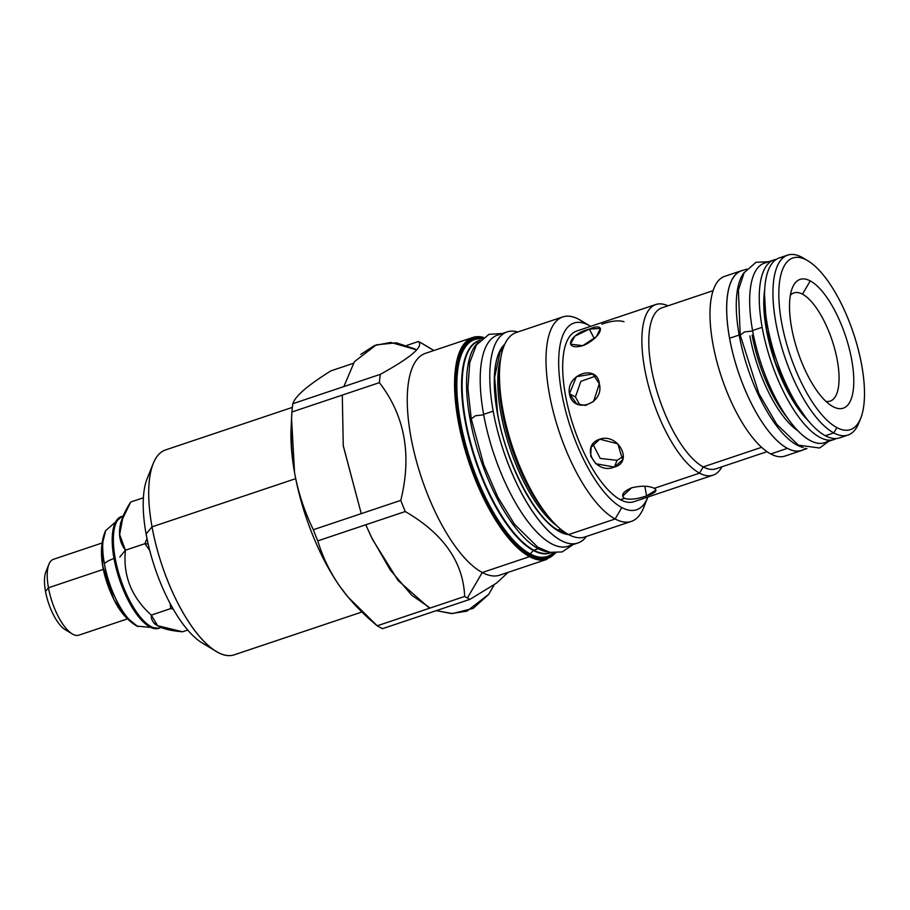 <?xml version="1.0" encoding="UTF-8"?>
<svg xmlns="http://www.w3.org/2000/svg" width="910" height="910" viewBox="0 0 910 910"><rect width="100%" height="100%" fill="white"/><g stroke="black" fill="none" stroke-linecap="round" stroke-linejoin="round"><path stroke-width="1.36" d="M783.681 257.246A94.902 35.092 71.5 0 0 769.701 336.438A94.902 35.092 71.5 0 0 825.37 435.742A94.902 35.092 -108.5 0 0 839.589 437.881A94.902 35.092 -108.5 0 1 825.37 435.742L833.788 432.921A94.902 35.092 71.5 0 1 775.843 322.64A94.902 35.092 71.5 0 1 801.869 257.246A94.902 35.092 71.5 0 1 803.382 258.099A94.902 35.092 71.5 0 0 801.869 257.246L806.431 259.987A90.545 33.477 71.5 0 0 781.599 322.39A90.545 33.477 71.5 0 0 836.893 427.609A90.545 33.477 71.5 0 0 860.712 418.316A90.545 33.477 71.5 0 0 853.398 333.151A90.545 33.477 71.5 0 0 807.875 260.806A90.545 33.477 71.5 0 0 806.431 259.987A90.545 33.477 71.5 0 0 781.599 322.39A90.545 33.477 71.5 0 0 836.893 427.609A90.545 33.477 71.5 0 0 861.724 365.206A90.545 33.477 71.5 0 0 806.431 259.987L801.869 257.246A94.902 35.092 71.5 0 0 787.651 255.107A94.902 35.092 71.5 0 0 779.54 339.339A94.902 35.092 71.5 0 0 833.788 432.921A94.902 35.092 71.5 0 0 848.006 435.048A94.902 35.092 71.5 0 0 858.767 423.161M810.23 280.906A67.943 25.116 71.5 0 0 791.598 327.736A67.943 25.116 71.5 0 0 833.082 406.679A67.943 25.116 71.5 0 0 851.714 359.86A67.943 25.116 71.5 0 0 810.23 280.906A67.943 25.116 71.5 0 0 792.36 287.89A67.943 25.116 71.5 0 0 797.842 351.783A67.943 25.116 71.5 0 0 832.002 406.065A67.943 25.116 71.5 0 0 833.082 406.679L830.921 405.382L833.082 406.679A67.943 25.116 71.5 0 0 851.714 359.86A67.943 25.116 71.5 0 0 810.23 280.906L802.483 294.18A57.068 21.101 71.5 0 0 790.358 295.272A57.068 21.101 71.5 0 1 802.483 294.18A57.068 21.101 71.5 0 1 836.392 355.821A57.068 21.101 71.5 0 1 825.95 401.378A57.068 21.101 71.5 0 0 836.392 355.821A57.068 21.101 71.5 0 0 802.483 294.18L810.23 280.906M347.483 596.368A122.293 45.216 -108.5 0 1 340.022 586.609L339.146 585.357A122.293 45.216 -108.5 0 1 294.874 474.372L294.556 472.643A122.293 45.216 -108.5 0 1 291.098 428.326L291.928 411.991A137.831 50.96 -108.5 0 1 292.838 403.699C294.089 399.922 297.695 395.406 303.678 390.174L304.236 389.696C310.503 384.361 319.387 378.082 330.876 370.87L353.319 363.34L330.876 370.87C319.387 378.082 310.503 384.361 304.236 389.696L303.678 390.174C297.695 395.406 294.089 399.922 292.838 403.699L380.312 374.351C411.343 357.255 424.014 346.312 418.35 341.534L406.929 345.356L418.35 341.534A137.831 50.96 71.5 0 1 421.012 342.842A137.831 50.96 -108.5 0 1 423.218 344.105L433.888 350.509M483.119 337.564A116.309 43.009 71.5 0 0 460.676 429.179A116.309 43.009 71.5 0 0 530.018 555.851A116.309 43.009 71.5 0 0 555.362 552.927A116.309 43.009 71.5 0 1 530.018 555.851L529.552 556.647A116.969 43.248 71.5 0 0 547.081 559.275A116.969 43.248 71.5 0 1 529.552 556.647L482.254 572.515L529.552 556.647A116.969 43.248 71.5 0 1 462.689 441.316A116.969 43.248 71.5 0 1 472.677 337.496A116.969 43.248 71.5 0 0 462.689 441.316A116.969 43.248 71.5 0 0 529.552 556.647L530.018 555.851A116.309 43.009 71.5 0 1 460.676 429.179A116.309 43.009 71.5 0 1 483.119 337.564M529.847 554.929A115.308 42.633 -108.5 0 1 461.404 430.68A115.308 42.633 -108.5 0 1 482.198 338.304A115.308 42.633 -108.5 0 0 461.404 430.68A115.308 42.633 -108.5 0 0 529.847 554.929A115.308 42.633 -108.5 0 0 554.19 552.905A115.308 42.633 -108.5 0 1 529.847 554.929A1.092 0.944 -61.9 0 1 530.177 553.894L533.385 550.493A111.998 41.416 -108.5 0 1 468.968 438.54A111.998 41.416 -108.5 0 1 480.048 340.306A111.998 41.416 -108.5 0 0 468.968 438.54A111.998 41.416 -108.5 0 0 533.385 550.493A111.998 41.416 -108.5 0 0 551.255 552.597A111.998 41.416 -108.5 0 1 533.385 550.493L530.177 553.894A114.364 42.292 -108.5 0 1 462.633 432.261A114.364 42.292 -108.5 0 1 481.549 338.861A114.364 42.292 -108.5 0 0 462.633 432.261A114.364 42.292 -108.5 0 0 530.177 553.894A1.092 0.944 -61.9 0 0 529.847 554.929M553.337 552.848A114.364 42.292 -108.5 0 1 530.177 553.894A114.364 42.292 -108.5 0 0 553.337 552.848M548.309 551.961A111.85 41.359 -108.5 0 1 538.276 548.707L533.84 550.197L538.276 548.707A111.85 41.359 -108.5 0 0 548.309 551.961M550.596 552.711A111.85 41.359 -108.5 0 1 533.84 550.197A111.85 41.359 -108.5 0 1 469.89 439.894A111.85 41.359 -108.5 0 1 479.445 340.613A111.85 41.359 -108.5 0 1 479.456 340.613L479.456 340.613A111.85 41.359 -108.5 0 0 469.89 439.894A111.85 41.359 -108.5 0 0 533.84 550.197A1.092 0.944 -61.9 0 0 533.385 550.493A1.092 0.944 -61.9 0 1 533.84 550.197A111.85 41.359 -108.5 0 0 550.596 552.711A111.85 41.359 -108.5 0 1 550.596 552.711L551.05 552.563M478.091 342.581A111.85 41.359 71.5 0 0 476.681 446.958A111.85 41.359 71.5 0 0 538.276 548.707A111.85 41.359 71.5 0 1 476.681 446.958A111.85 41.359 71.5 0 1 478.091 342.581M558.023 530.018L560.651 529.142L558.023 530.018M631.312 521.396A107.835 39.869 -108.5 0 1 615.16 518.973A107.835 39.869 -108.5 0 0 643.529 507.905A107.835 39.869 -108.5 0 1 631.312 521.396L584.766 537.002A107.835 39.869 -108.5 0 1 568.613 534.579L615.16 518.973L621.814 507.552A98.485 36.411 -108.5 0 1 561.686 393.109A98.485 36.411 -108.5 0 1 588.69 325.234A98.485 36.411 -108.5 0 1 590.26 326.121A98.485 36.411 -108.5 0 1 590.635 326.36A98.485 36.411 -108.5 0 0 588.69 325.234L578.874 319.342A107.835 39.869 -108.5 0 1 580.614 320.331M584.766 537.002A107.835 39.869 -108.5 0 1 568.613 534.579L615.16 518.973L621.814 507.552A98.485 36.411 -108.5 0 1 561.686 393.109A98.485 36.411 -108.5 0 1 588.69 325.234L578.874 319.342A107.835 39.869 -108.5 0 1 580.603 320.32L590.26 326.121M647.897 497.019A98.485 36.411 -108.5 0 1 647.727 497.44A98.485 36.411 -108.5 0 1 621.814 507.552A98.485 36.411 -108.5 0 0 647.897 497.019M556.943 525.843A99.577 36.821 -108.5 0 1 509.987 448.357A99.577 36.821 -108.5 0 1 500.705 358.221A99.577 36.821 -108.5 0 0 509.987 448.357A99.577 36.821 -108.5 0 0 556.943 525.843M498.077 354.98A99.577 36.821 -108.5 0 1 503.651 346.812A99.577 36.821 -108.5 0 0 498.077 354.98M516.175 332.537A107.835 39.869 71.5 0 0 499.567 369.449A107.835 39.869 71.5 0 0 549.265 517.585A107.835 39.869 71.5 0 0 568.613 534.579A107.835 39.869 71.5 0 1 506.961 428.246A107.835 39.869 71.5 0 1 516.175 332.537L562.721 316.919A107.835 39.869 71.5 0 0 553.508 412.639A107.835 39.869 71.5 0 0 615.16 518.973A107.835 39.869 71.5 0 1 549.31 393.655A107.835 39.869 71.5 0 1 578.874 319.342A107.835 39.869 71.5 0 0 562.721 316.919M545.829 513.456A100.93 37.321 -108.5 0 1 499.317 374.806A100.93 37.321 -108.5 0 1 499.317 374.761L499.317 374.806A100.93 37.321 -108.5 0 0 545.829 513.456A100.93 37.321 -108.5 0 1 545.829 513.456L549.265 517.585M347.722 596.653A122.293 45.216 -108.5 0 1 347.449 596.334A122.293 45.216 -108.5 0 1 340.022 586.609L348.018 597.017L377.206 625.796A137.831 50.96 71.5 0 0 382.575 628.662A137.831 50.96 71.5 0 1 377.206 625.796C362.135 613.294 349.736 600.236 340.022 586.609L339.146 585.357C329.727 571.639 322.606 556.818 317.772 540.881A137.831 50.96 -108.5 0 1 313.324 529.722L400.787 500.375A137.831 50.96 71.5 0 0 405.246 511.534C443.397 533.681 463.213 561.993 464.669 596.448L377.206 625.796L464.669 596.448A137.831 50.96 71.5 0 0 467.376 598.006A137.831 50.96 -108.5 0 0 470.038 599.315L382.575 628.662L470.038 599.315L496.485 583.151L508.167 572.333L496.485 583.151L470.038 599.315A137.831 50.96 -108.5 0 1 467.376 598.006A137.831 50.96 71.5 0 1 464.669 596.448C463.213 561.993 443.397 533.681 405.246 511.534A137.831 50.96 71.5 0 1 400.787 500.375C412.002 454.977 404.882 415.733 379.39 382.644A137.831 50.96 71.5 0 1 380.312 374.351C411.343 357.255 424.014 346.312 418.35 341.534A137.831 50.96 71.5 0 1 421.012 342.842L433.82 350.532L421.012 342.842A137.831 50.96 -108.5 0 1 423.207 344.094M499.783 575.143A116.969 43.248 -108.5 0 1 482.254 572.515L467.376 598.006L482.254 572.515A116.969 43.248 -108.5 0 0 499.783 575.143L547.081 559.275M425.379 353.364A116.969 43.248 71.5 0 0 415.381 457.173A116.969 43.248 71.5 0 0 482.254 572.515A116.969 43.248 71.5 0 1 415.381 457.184A116.969 43.248 71.5 0 1 425.379 353.364L472.677 337.496A116.969 43.248 71.5 0 1 483.381 337.371A116.969 43.248 71.5 0 0 472.677 337.496M313.324 529.722C304.611 511.727 298.469 493.277 294.874 474.372L294.556 472.643C291.257 453.635 290.381 433.422 291.928 411.991A137.831 50.96 -108.5 0 1 292.838 403.699L380.312 374.351A137.831 50.96 71.5 0 0 379.39 382.644L291.928 411.991L379.39 382.644C404.882 415.733 412.002 454.977 400.787 500.375L313.324 529.722C304.611 511.727 298.469 493.277 294.874 474.372A122.293 45.216 -108.5 0 0 339.146 585.357C329.727 571.639 322.606 556.818 317.772 540.881A137.831 50.96 -108.5 0 1 313.324 529.722M405.246 511.534L317.772 540.881L405.246 511.534M742.958 270.327A94.788 35.046 71.5 0 0 732.687 352.739A94.788 35.046 71.5 0 0 787.423 448.368A94.788 35.046 71.5 0 0 803.189 449.858A94.788 35.046 71.5 0 1 801.63 450.495A94.788 35.046 71.5 0 1 787.423 448.368L770.77 453.953L787.423 448.368A94.788 35.046 71.5 0 1 733.232 354.9A94.788 35.046 71.5 0 1 741.332 270.759A94.788 35.046 71.5 0 1 742.958 270.327M746.689 269.087L741.366 270.861A94.685 35.012 71.5 0 0 729.592 338.247A94.685 35.012 71.5 0 0 805.566 448.255M787.651 255.107L779.222 257.939A94.902 35.092 71.5 0 0 771.111 342.171A94.902 35.092 71.5 0 0 825.37 435.742L833.788 432.921A94.902 35.092 71.5 0 0 858.756 423.184L860.712 418.316M633.895 501.717A90.01 33.283 -108.5 0 1 620.392 499.704L624.419 498.361C620.665 495.131 623.054 491.627 631.574 487.84C641.186 485.542 648.75 485.701 654.29 488.329L699.585 473.143L703.225 466.898L761.624 447.31L703.225 466.898A84.892 31.395 71.5 0 1 654.677 383.167A84.892 31.395 71.5 0 1 661.957 307.83A84.892 31.395 71.5 0 0 654.688 383.19A84.892 31.395 71.5 0 0 703.225 466.898A84.892 31.395 -108.5 0 0 715.965 468.798A84.892 31.395 -108.5 0 1 703.225 466.898L699.585 473.143A90.01 33.283 71.5 0 1 648.125 384.384A90.01 33.283 71.5 0 1 655.814 304.497L576.621 331.058A90.01 33.283 71.5 0 0 568.932 410.956A90.01 33.283 71.5 0 0 620.392 499.704L624.419 498.361L622.622 496.143L631.574 487.84C641.186 485.542 648.75 485.701 654.29 488.329L699.585 473.143A90.01 33.283 71.5 0 1 644.894 370.006A90.01 33.283 71.5 0 1 667.917 305.828A90.01 33.283 71.5 0 0 655.814 304.497M576.644 331.058A90.01 33.283 71.5 0 0 568.932 410.933A90.01 33.283 71.5 0 0 620.392 499.704A90.01 33.283 -108.5 0 0 633.883 501.728L713.065 475.156A90.01 33.283 -108.5 0 1 699.585 473.143A90.01 33.283 -108.5 0 0 721.926 466.807A90.01 33.283 -108.5 0 1 713.065 475.156M582.753 345.663C601.066 338.258 608.051 320.718 589.339 329.136C569.512 333.651 562.528 351.192 582.753 345.663L596.266 336.791L600.475 328.396L589.339 329.136L574.847 336.143L570.445 344.173L582.753 345.663M569.455 393.768C565.633 374.238 597.335 363.602 599.326 383.747C604.695 404.097 572.993 414.733 569.455 393.768L575.416 396.953L579.977 405.155L575.416 396.953L580.864 381.358L595.549 376.092L580.864 381.358L575.416 396.953L569.455 393.768L576.394 376.695L592.774 373.999L599.326 383.747L593.593 401.447L585.483 405.428L576.781 403.915L569.455 393.768M614.398 467.046C633.769 462.291 618.231 432.716 599.747 439.177C579.693 445.638 595.231 475.213 614.398 467.046L617.06 460.335L623.441 456.217L617.06 460.335L600.202 458.412L592.91 444.103L600.202 458.412L617.06 460.335L614.398 467.046L622.667 459.777L617.81 443.818L599.747 439.177L591.159 447.242L590.704 456.115L595.811 463.747L614.398 467.046M654.29 488.329C657.862 490.57 655.291 493.084 646.589 495.859C637.159 499.169 629.777 499.999 624.419 498.361C629.777 499.999 637.159 499.169 646.589 495.859L644.837 486.247L646.589 495.859L655.996 490.08L654.29 488.329M836.893 427.609L833.788 432.921L836.893 427.609M624.01 321.708C618.652 320.07 611.258 320.9 601.84 324.21M587.985 343.286L584.334 345.083M589.339 329.136L594.344 338.668L589.339 329.136M724.69 276.344A94.788 35.046 71.5 0 0 716.568 360.474A94.788 35.046 71.5 0 0 770.77 453.953A94.788 35.046 -108.5 0 0 784.977 456.081A94.788 35.046 -108.5 0 1 770.77 453.953A94.788 35.046 71.5 0 1 716.58 360.485A94.788 35.046 71.5 0 1 724.678 276.356L741.332 270.759M292.36 407.384L165.461 449.961A108.051 39.949 -108.5 0 0 152.027 526.856L146.112 534.022A94.572 34.967 71.5 0 0 202.35 643.063A94.572 34.967 71.5 0 1 146.112 534.022A94.572 34.967 -108.5 0 1 147.17 478.558A94.572 34.967 -108.5 0 0 146.112 534.022L152.027 526.856L295.704 478.649L152.027 526.856A108.051 39.949 71.5 0 0 234.188 654.836L361.918 611.998M165.483 449.961A108.051 39.949 -108.5 0 0 153.233 463.474A108.051 39.949 -108.5 0 0 152.027 526.856A108.051 39.949 71.5 0 0 216.284 651.435A108.051 39.949 71.5 0 0 234.211 654.836M45.875 571.844A33.261 12.296 71.5 0 0 45.5 591.375A33.261 12.296 71.5 0 0 65.292 629.731A33.261 12.296 71.5 0 1 45.5 591.375L48.458 587.78A40.006 14.787 71.5 0 0 78.874 635.169L127.411 618.891M101.965 543.031L53.428 559.32A40.006 14.787 71.5 0 0 48.458 587.78A40.006 14.787 71.5 0 0 72.243 633.906A40.006 14.787 71.5 0 0 78.886 635.169M103.399 569.353L48.458 587.78L103.399 569.353M45.5 591.375L48.458 587.78A40.006 14.787 71.5 0 1 48.901 564.325L45.875 571.855A33.261 12.296 71.5 0 0 45.5 591.375M53.44 559.32A40.006 14.787 71.5 0 0 48.901 564.325M104.377 563.699A20.441 6.927 -10.3 0 1 114.012 558.512A58.922 21.783 -108.5 0 0 158.818 628.298A58.922 21.783 -108.5 0 1 114.012 558.512A20.441 6.927 -10.3 0 0 104.377 563.699A53.838 19.906 -108.5 0 0 137.66 626.467A53.838 19.906 -108.5 0 0 137.899 626.592A53.838 19.906 -108.5 0 1 104.377 563.699A53.838 19.906 -108.5 0 1 105.56 530.803C96.198 552.188 104.479 580.58 114.103 599.883C119.858 611.725 127.468 620.461 136.921 626.091L158.988 628.241M122.952 516.948L119.642 534.534L125.421 550.209L119.801 557.034L125.421 550.209C122.873 575.586 131.506 597.222 151.31 615.103L157.657 625.705L182.512 631.779L187.744 630.016L182.512 631.779C160.933 629.97 150.537 624.408 151.31 615.103L170.773 608.562L170.124 603.432L170.773 608.562L173.275 609.131L170.773 608.562L151.31 615.103C131.506 597.222 122.873 575.586 125.421 550.209L144.895 543.679L149.763 550.539L144.895 543.679L125.421 550.209C116.025 537.89 117.799 521.817 130.756 502.001L143.382 497.77L130.756 502.001L120.45 523.17M144.895 543.679L146.988 538.549L144.895 543.679L148.148 543.907L144.895 543.679M121.337 516.584A58.922 21.783 -108.5 0 0 114.012 558.512L115.16 558.126L114.012 558.512A58.922 21.783 -108.5 0 1 121.337 516.584L122.486 516.197A58.922 21.783 -108.5 0 1 123.362 515.959A58.922 21.783 -108.5 0 0 115.16 558.126A58.922 21.783 -108.5 0 1 122.486 516.197M161.138 627.422A58.922 21.783 -108.5 0 1 159.967 627.923A58.922 21.783 -108.5 0 1 115.16 558.126A58.922 21.783 -108.5 0 0 161.138 627.422M502.377 333.504L489.011 334.323L476.43 344.913L469.753 362.567L467.888 388.274L471.266 418.941L475.452 415.756L483.699 414.823L475.452 415.756L471.255 418.941L483.722 464.646L497.85 497.156L514.514 524.251L537.799 547.217L549.902 552.347L562.141 551.926L573.175 544.567M577.839 542.997L568.261 546.205A111.316 41.155 71.5 0 1 483.62 414.357L493.186 411.149A111.316 41.155 71.5 0 0 577.839 542.997A111.316 41.155 71.5 0 0 586.415 536.456A111.316 41.155 71.5 0 1 536.65 517.176A111.316 41.155 71.5 0 1 493.186 411.149A111.316 41.155 -108.5 0 1 507.041 331.934A111.316 41.155 -108.5 0 1 517.824 331.991A111.316 41.155 -108.5 0 0 493.186 411.149L483.62 414.357A111.316 41.155 -108.5 0 1 497.474 335.142A111.316 41.155 -108.5 0 0 483.62 414.357A111.316 41.155 71.5 0 0 572.788 543.805M497.417 413.413A101.749 37.617 71.5 0 0 568.636 534.602A101.749 37.617 71.5 0 1 497.417 413.413A101.749 37.617 -108.5 0 1 504.754 344.185A101.749 37.617 -108.5 0 0 497.417 413.413A2.173 0.739 169.7 0 1 497.645 413.663A2.173 0.739 169.7 0 0 497.417 413.413M741.366 270.861A94.685 35.012 71.5 0 0 729.592 338.247L739.17 335.028A94.685 35.012 -108.5 0 1 744.426 272.249A94.685 35.012 -108.5 0 0 739.17 335.028A94.685 35.012 71.5 0 0 803.212 447.447A94.685 35.012 71.5 0 1 739.17 335.028L729.592 338.247A94.685 35.012 71.5 0 0 801.596 450.393L806.908 448.607M828.839 441.259L819.569 448.016L798.4 445.138L776.833 424.401L758.951 393.723L740.217 335.119L744.403 331.934L752.661 331.001L744.403 331.934L740.217 335.119L738.397 290.062L744.118 272.761L755.948 262.319L768.62 261.727M834.152 439.473L824.574 442.681A94.685 35.012 71.5 0 1 752.57 330.535L762.148 327.316A94.685 35.012 71.5 0 0 834.152 439.473A94.685 35.012 71.5 0 0 836.29 438.529A94.685 35.012 71.5 0 1 762.148 327.316A94.685 35.012 -108.5 0 1 773.932 259.942A94.685 35.012 -108.5 0 1 776.207 259.407A94.685 35.012 -108.5 0 0 762.148 327.316L752.57 330.535A94.685 35.012 -108.5 0 1 764.355 263.149A94.685 35.012 -108.5 0 0 752.57 330.535A94.685 35.012 71.5 0 0 829.056 440.133M766.379 329.579A85.119 31.475 71.5 0 0 808.467 420.943A85.119 31.475 71.5 0 1 766.379 329.579A85.119 31.475 -108.5 0 1 764.616 290.222A85.119 31.475 -108.5 0 0 766.379 329.579A2.173 0.739 169.7 0 1 766.607 329.841A2.173 0.739 169.7 0 0 766.379 329.579M291.553 418.498L294.556 472.643A122.293 45.216 -108.5 0 1 291.098 428.326M788.083 418.714A83.049 30.712 -108.5 0 1 752.149 335.153M749.885 335.915A83.049 30.712 71.5 0 0 798.275 431.033M643.529 507.905L647.727 497.44M499.567 369.449L499.317 374.806M839.589 437.881L848.006 435.048M661.945 307.83L713.042 290.688M767.039 451.667L715.942 468.809M803.382 258.099L807.875 260.806M784.966 456.081L801.63 450.495M529.336 556.727L544.123 559.98L555.805 552.927M415.04 348.974L396.339 342.797L376.239 344.867L354.422 361.714L343.855 386.579M342.285 395.088L343.275 445.957L361.259 513.638L343.207 445.49M428.155 607.038L398.068 580.5L372.565 539.528L365.786 524.774L371.416 537.173L390.322 570.081L411.729 595.208L430.123 608.039M488.772 594.287L466.966 611.145L451.394 613.556L436.277 610.644L452.452 613.579L473.063 608.437L488.636 594.48L494.278 584.686M416.621 349.838L390.743 342.433L374.545 345.504L360.769 354.388M216.284 651.435L202.35 643.063M153.233 463.474L147.17 478.558M72.243 633.906L65.281 629.72M158.818 628.298L159.967 627.923M157.657 625.705L154.131 623.589M122.088 516.345L105.662 530.621L101.545 547.331L102.807 566.225L113.852 599.406L124.26 615.456L137.66 626.467M161.115 627.411L159.557 628.036L161.115 627.411M507.041 331.934L497.463 335.142M565.804 532.93L558.66 530.371C535.649 519.314 505.778 462.473 497.645 413.663L494.63 377.297L499.988 352.272L503.503 347.222M773.932 259.942L764.355 263.161M806.135 418.054L788.469 392.54L775.218 362.203L766.607 329.841L764.502 293.919M348.018 597.017L347.449 596.334"/></g></svg>
